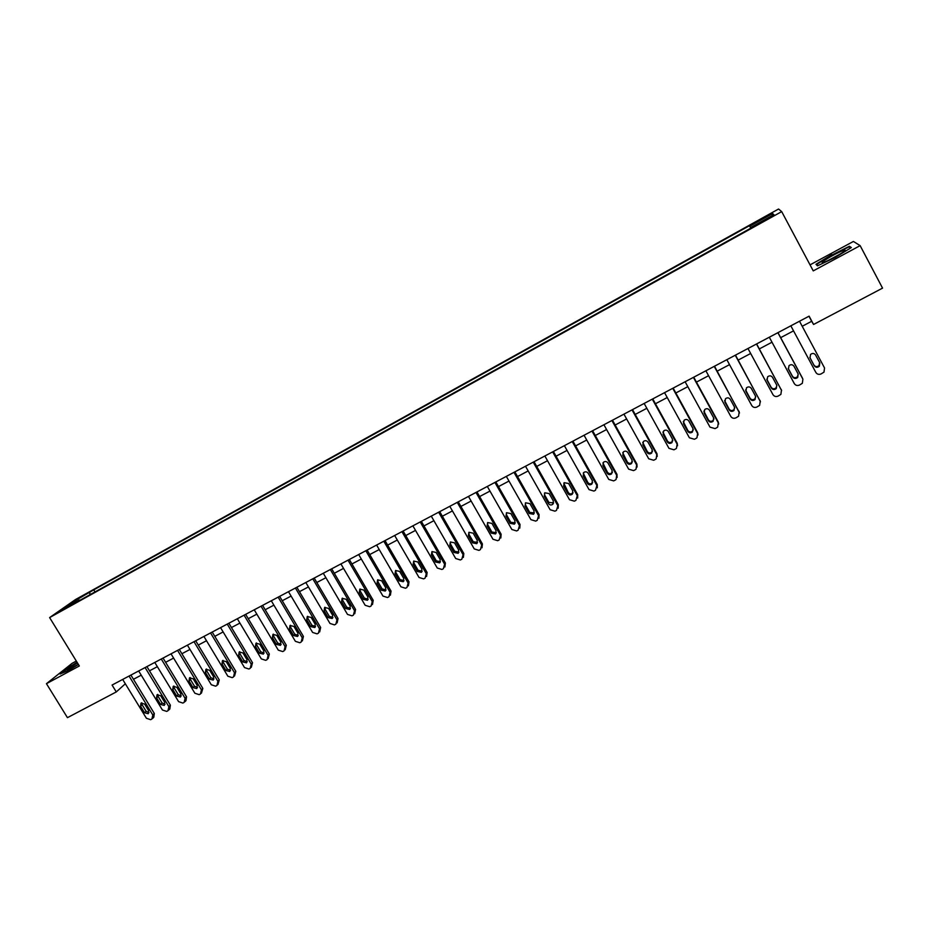 <?xml version="1.0" encoding="UTF-8"?>
<svg xmlns="http://www.w3.org/2000/svg" width="929" height="929" viewBox="0 0 929 929"><rect width="100%" height="100%" fill="white"/><g stroke="black" fill="none" stroke-linecap="round" stroke-linejoin="round"><path stroke-width="1.39" d="M61.511 610.736L68.247 606.44L61.511 610.736M76.317 661.053L72.102 663.329L46.45 683.674L67.445 717.664L116.288 691.931L125.334 683.779M778.572 209.013L75.458 599.565L49.62 617.588L781.695 211.626L778.572 209.013M781.695 211.626L813.247 270.885L860.138 245.639L853.403 241.459L810.042 264.87M802.203 326.276L811.679 321.283L813.56 324.476L809.113 316.15L112.072 685.045L116.288 691.931M768.91 217.641L760.27 222.925L769.351 218.152L774.171 214.971L768.91 217.641L769.212 218.222M750.504 227.617L749.494 225.689L93.771 589.857L95.025 591.912M749.761 226.223L772.638 213.531L773.799 214.692L750.469 227.628L750.76 228.197L75.11 602.956L79.313 600.006L62.371 609.401L73.054 601.946L93.771 589.857M860.138 245.639L882.55 288.129L813.56 324.476M46.45 683.674L79.337 665.977L49.62 617.588M133.474 679.273L141.231 675.186M149.488 670.831L157.361 666.674M165.617 662.307L173.607 658.092M181.887 653.726L189.992 649.441M198.283 645.074L206.505 640.731M214.808 636.342L223.146 631.941M231.46 627.551L239.926 623.08M248.252 618.691L256.845 614.15M265.183 609.749L273.892 605.151M282.253 600.738L291.091 596.081M299.463 591.657L308.428 586.931M316.812 582.506L325.905 577.699M334.301 573.263L343.533 568.397M351.94 563.961L361.3 559.014M369.73 554.567L379.229 549.55M387.66 545.102L397.298 540.016M405.741 535.557L415.518 530.401M423.972 525.93L433.901 520.693M442.367 516.222L452.435 510.915M460.912 506.433L471.119 501.045M479.619 496.562L489.978 491.093M498.49 486.599L508.987 481.059M517.511 476.554L528.171 470.933M536.707 466.428L547.518 460.714M556.065 456.209L567.038 450.414M575.597 445.897L586.722 440.021M595.292 435.504L606.579 429.546M615.161 425.017L626.622 418.967M635.215 414.427L646.839 408.296M655.433 403.755L667.231 397.531M675.847 392.979L687.808 386.661M696.436 382.109L708.572 375.711M717.211 371.147L729.52 364.644M738.172 360.08L750.667 353.484M759.318 348.921L771.999 342.22M780.662 337.645L793.529 330.863M808.973 316.22L811.679 321.283M89.765 592.667L89.939 594.734M772.034 215.667L772.638 213.531M73.054 601.946L74.157 602.863M831.815 254.604L815.999 264.277L817.45 265.833L835.194 257.472L851.336 247.567L849.408 246.266L832.012 254.987M77.072 662.284L67.747 667.893L60.071 674.001L68.131 670.657L78.408 664.467M850.105 247.59L849.408 246.266M824.534 367.965L799.509 321.237L824.534 367.965L824 372.123L821.085 373.934C818.867 374.817 817.137 374.329 815.859 372.448L790.834 325.824M819.808 362.879L819.355 366.223C817.427 367.768 815.72 367.617 814.257 365.747L810.03 357.886L810.541 354.46C812.469 352.974 814.152 353.148 815.581 354.994L819.808 362.879M819.599 362.484L819.018 365.561C817.09 367.106 815.407 366.943 813.943 365.085L809.856 357.479M777.887 332.675L802.9 379.148L802.342 383.305L799.486 385.07C797.303 385.941 795.572 385.454 794.295 383.584L769.305 337.215M802.621 378.44L777.968 332.64M798.185 374.073L797.721 377.441C795.805 378.939 794.132 378.765 792.692 376.93L788.466 369.103L788.988 365.678C790.893 364.226 792.553 364.423 793.97 366.247L798.185 374.073M798.185 374.062L797.454 376.744C795.549 378.231 793.877 378.068 792.437 376.233L788.198 368.348M756.485 344.009L781.463 390.215L780.883 394.395L778.096 396.102C775.924 396.973 774.205 396.474 772.94 394.616L747.973 348.514M781.614 390.552L756.624 343.927M776.772 385.175L776.284 388.554C774.391 390.006 772.731 389.82 771.314 387.997L767.099 380.216L767.633 376.791C769.526 375.386 771.163 375.583 772.556 377.383L776.772 385.175M776.888 385.419L776.087 387.823C774.205 389.274 772.556 389.088 771.14 387.277L766.773 379.171M735.269 355.238L760.212 401.2L759.62 405.381L756.891 407.03C754.743 407.901 753.036 407.401 751.77 405.555L726.838 359.697M760.479 401.839L735.478 355.122M755.544 396.172L755.045 399.563C753.175 400.968 751.538 400.771 750.133 398.982L745.929 391.237L746.475 387.799C748.333 386.441 749.958 386.65 751.329 388.427L755.544 396.172M755.741 396.66L754.917 398.796C753.047 400.202 751.422 400.004 750.017 398.216L745.581 389.901M714.238 366.363L739.159 412.07L738.555 416.273L735.884 417.876C733.747 418.724 732.052 418.236 730.786 416.401L705.889 370.787M739.507 412.999L714.517 366.212M734.502 407.076L733.991 410.467C732.145 411.837 730.531 411.628 729.149 409.852L724.945 402.152L725.491 398.715C727.337 397.391 728.94 397.612 730.299 399.377L734.502 407.076M734.769 407.796L733.933 409.677C732.087 411.036 730.473 410.839 729.102 409.062L724.608 400.55M824.313 262.071C830.77 259.911 848.444 249.587 844.682 250.18L842.951 250.644C835.345 253.28 816.405 264.73 823.837 262.233L824.313 262.071M817.903 265.624L816.707 264.359L832.036 254.976L849.083 246.893L850.674 247.973M817.485 265.822L816.707 264.359M840.037 254.116L828.262 260.41M77.455 662.923C69.42 667.765 66.075 670.227 67.422 670.297L78.338 664.351M78.315 664.316L73.681 667.15M61.372 673.467L68.154 668.056L77.246 662.586M693.406 377.383L718.291 422.858L717.676 427.05L716.712 427.758L715.051 428.606L710 427.143L685.126 381.773M718.686 424.054L718.28 422.021L693.742 377.209M713.646 417.887L713.135 421.267C711.3 422.602 709.71 422.393 708.339 420.628L704.147 412.975L704.705 409.538C706.539 408.249 708.119 408.47 709.454 410.212L713.646 417.887M713.971 418.816L713.135 420.454C711.312 421.778 709.721 421.569 708.362 419.815L703.845 411.129M672.759 388.31L697.609 433.541L696.982 437.733L696.065 438.407L694.416 439.254L689.388 437.78L664.549 392.665M698.039 434.981L697.656 432.682L673.165 388.101M692.988 428.594L692.465 431.973C690.653 433.274 689.074 433.053 687.727 431.311L683.535 423.705L684.104 420.268C685.904 419.002 687.472 419.246 688.795 420.965L692.988 428.594M693.324 429.721L692.535 431.126C690.723 432.426 689.144 432.206 687.808 430.464L683.279 421.627M652.297 399.145L677.113 444.12L676.475 448.324L675.592 448.962L673.955 449.799L668.961 448.335L644.157 403.453M677.543 445.781L677.218 443.238L652.762 398.901M672.503 439.196L671.981 442.587C670.181 443.853 668.625 443.621 667.289 441.902L663.109 434.331L663.678 430.893C665.466 429.674 667.01 429.906 668.323 431.613L672.503 439.196M672.851 440.497L672.108 441.705C670.32 442.97 668.764 442.75 667.44 441.031L662.911 432.055M632.01 409.875L656.791 454.618L656.153 458.821L655.305 459.425L653.679 460.261L648.721 458.787L623.951 414.148M657.233 456.464L656.966 453.712L632.533 409.608M652.204 449.717L651.67 453.108C649.894 454.339 648.349 454.107 647.037 452.4L642.856 444.863L643.437 441.438C645.202 440.241 646.735 440.485 648.024 442.181L652.204 449.717M652.553 451.169L651.868 452.191C650.091 453.433 648.547 453.189 647.246 451.494L642.729 442.413M611.909 420.523L636.655 465.023L636.005 469.215L635.192 469.795L633.59 470.62L628.654 469.157L603.92 424.75M637.085 467.043L636.888 464.082L612.49 420.21M632.092 460.145L631.557 463.525C629.792 464.732 628.259 464.488 626.97 462.805L622.79 455.303L623.359 451.889C625.124 450.716 626.634 450.971 627.911 452.644L632.092 460.145M632.428 461.725L631.801 462.584C630.048 463.792 628.527 463.548 627.226 461.864L622.732 452.713M591.982 431.068L616.693 475.334L616.043 479.527L615.253 480.084L613.663 480.897L608.762 479.434L584.062 435.26M617.111 477.494L616.984 474.371L592.621 430.731M612.141 470.48L611.607 473.848C609.865 475.033 608.356 474.789 607.067 473.116L602.898 465.661L603.467 462.247C605.209 461.098 606.707 461.353 607.972 463.014L612.141 470.48M612.478 472.164L611.909 472.896C610.179 474.069 608.669 473.825 607.392 472.153L602.909 462.932M572.229 441.519L596.906 485.553L595.489 490.268L593.921 491.081L589.044 489.618L564.379 445.676M597.301 487.841L597.266 484.566L572.926 441.147M592.377 480.723L591.831 484.09C590.112 485.24 588.614 484.996 587.337 483.335L583.18 475.915L583.749 472.513C585.467 471.398 586.954 471.653 588.208 473.302L592.377 480.723M592.702 482.499L592.203 483.103C590.484 484.253 588.986 483.997 587.72 482.348L583.261 473.07M552.65 451.877L577.292 495.691L575.899 500.371L574.343 501.172L569.5 499.721L544.858 456M577.664 498.072L577.699 494.669L553.405 451.482M572.775 490.884L572.229 494.24C570.534 495.366 569.047 495.111 567.782 493.462L563.624 486.088L564.205 482.697L568.618 483.498L572.775 490.884M573.088 492.742L572.659 493.229C570.952 494.356 569.477 494.089 568.223 492.451L563.787 483.15M533.234 462.154L557.853 505.736L556.483 510.393L554.938 511.182L550.119 509.731L525.512 466.242M558.201 508.209L558.317 504.691L534.047 461.725M553.347 500.952L552.801 504.296C551.118 505.399 549.643 505.144 548.4 503.518L544.255 496.179L544.824 492.788L549.19 493.601L553.347 500.952M553.649 502.868L548.888 502.473L544.754 495.157L544.475 493.148M513.992 472.338L538.576 515.688L537.229 520.321L535.696 521.111L530.912 519.648L506.34 476.391M538.913 518.243L539.087 514.62L514.863 471.874M534.082 510.927L533.548 514.271L529.182 513.47L525.036 506.166L525.605 502.798L529.936 503.623L534.082 510.927M534.372 512.901L529.727 512.413L525.593 505.132L525.326 503.065M494.913 482.441L519.462 525.57L518.138 530.157L516.617 530.947L511.856 529.495L487.33 486.448M519.775 528.183L520.031 524.467L495.842 481.942M514.991 520.821L514.445 524.153L510.126 523.341L505.991 516.083L506.549 512.715L510.845 513.551L514.991 520.821M515.27 522.841L510.729 522.261L506.595 515.014L506.34 512.913M475.996 492.44L500.51 535.359L499.21 539.923L497.7 540.701L492.974 539.25L468.483 496.423M500.812 538.019L501.137 534.233L476.972 491.929M496.051 530.633L495.517 533.954L491.232 533.13L487.098 525.907L487.667 522.551L491.917 523.399L496.051 530.633M496.33 532.689L491.882 532.027L487.76 524.815L487.516 522.69M457.242 502.368L481.721 545.068L480.444 549.596L478.946 550.374L474.254 548.923L449.787 506.317M482.012 547.773L482.395 543.918L458.276 501.823M477.285 540.364L476.751 543.674L472.501 542.838L468.379 535.65L468.936 532.305L473.151 533.165L477.285 540.364M477.541 542.443L473.209 541.712L469.087 534.535L468.843 532.387M438.651 512.216L463.095 554.683L461.841 559.2L460.354 559.966L455.686 558.515L431.265 516.118M463.374 557.423L463.815 553.521L439.731 511.635M458.671 550.014L458.136 553.312L453.933 552.465L449.81 545.311L450.368 541.979L454.548 542.85L458.671 550.014M458.926 552.105L454.687 551.303L450.577 544.173L450.333 542.002M420.222 521.97L444.619 564.228L443.388 568.711L441.914 569.465L437.269 568.025L412.882 525.849M444.898 566.992L445.397 563.044L421.348 521.366M440.207 559.572L439.684 562.858L435.515 562.01L431.393 554.892L431.95 551.571L436.096 552.453L440.207 559.572M439.684 562.858L440.462 561.697L436.316 560.826L432.217 553.73L431.973 551.547M401.932 531.643L426.295 573.692L425.087 578.152L423.636 578.895L419.014 577.455L394.662 535.487M426.574 576.479L427.131 572.485L403.116 531.016M421.905 569.059L421.383 572.334L417.249 571.474L413.138 564.391L413.684 561.081L417.795 561.964L421.905 569.059M422.161 571.184L418.096 570.267L414.009 563.206L413.777 561.023M383.805 541.235L408.133 583.075L406.948 587.5L405.508 588.243L400.91 586.803L376.605 545.056M408.4 585.874L409.015 581.844L385.036 540.585M403.755 578.465L403.244 581.728L399.133 580.857L395.034 573.808L395.58 570.522L399.656 571.405L403.755 578.465M404.01 580.59L400.039 579.638L395.951 572.601L395.719 570.418M365.829 550.746L390.122 592.377L388.961 596.778L387.521 597.521L382.957 596.081L358.687 554.532M390.366 595.234L391.051 591.123L367.106 550.073M385.756 587.79L385.245 591.041L381.18 590.159L377.081 583.157L377.615 579.87L381.668 580.764L385.756 587.79M386.011 589.915L382.133 588.916L378.045 581.926L377.813 579.731M348.003 560.187L372.262 601.609L371.112 605.987L369.696 606.718L365.155 605.278L340.92 563.938M372.471 604.535L373.226 600.331L349.327 559.49M367.907 597.033L367.408 600.273L363.367 599.391L359.279 592.412L359.813 589.149L363.82 590.054L367.907 597.033M368.174 599.17L364.365 598.125L360.289 591.169L360.046 588.986M330.329 569.535L354.541 610.759L353.415 615.114L352.01 615.834L347.492 614.406L323.292 573.263M354.727 613.744L355.563 609.47L331.688 568.815M350.21 606.207L349.71 609.436L345.704 608.541L341.617 601.609L342.139 598.346L346.122 599.263L350.21 606.207M350.465 608.332L346.749 607.252L342.673 600.331L342.429 598.16M312.794 578.813L336.972 619.84L335.868 624.16L334.463 624.88L329.981 623.452L305.827 582.506M337.134 622.883L338.028 618.528L314.199 578.07M332.652 615.312L332.152 618.517L328.181 617.622L324.105 610.713L324.627 607.473L328.576 608.39L332.652 615.312M332.919 617.425L329.272 616.31L325.208 609.424L324.964 607.252M295.41 588.022L319.541 628.84L318.461 633.137L317.068 633.857L312.608 632.428L288.489 591.68M319.681 631.929L320.656 627.505L296.862 587.256M315.245 624.334L314.745 627.528L310.809 626.634L306.733 619.748L307.255 616.531L311.169 617.448L315.245 624.334M315.512 626.436L311.947 625.298L307.882 618.447L307.638 616.287M278.154 597.15L302.262 637.77L301.193 642.044L299.823 642.752L295.387 641.324L271.303 600.784M302.378 640.894L303.411 636.411L279.652 596.36M297.977 633.276L297.489 636.47L293.576 635.564L289.511 628.712L290.011 625.507L293.912 626.425L297.977 633.276M298.244 635.378L294.748 634.205L290.696 627.389L290.44 625.24M261.049 606.207L285.11 646.63L284.065 650.869L282.706 651.577L278.294 650.149L254.244 609.807M285.203 649.789L286.306 645.249L262.593 605.383M280.837 642.16L280.361 645.33L276.482 644.412L272.418 637.608L272.917 634.414L276.784 635.343L280.837 642.16M281.115 644.238L277.701 643.054L273.66 636.26L273.393 634.135M244.083 615.184L268.109 655.409L267.087 659.636L265.729 660.333L261.339 658.905L237.336 618.749M268.179 658.603L269.34 654.016L245.662 614.348M263.848 650.962L263.371 654.121L259.528 653.203L255.475 646.421L255.963 643.24L259.795 644.18L263.848 650.962M264.138 653.029L260.782 651.821L256.752 645.063L256.474 642.949M227.257 624.091L251.236 664.13L250.226 668.323L248.891 669.019L244.524 667.591L220.556 627.632M251.294 667.347L252.514 662.714L228.871 623.231M246.998 659.695L246.533 662.841L242.701 661.924L238.66 655.177L239.148 652.007L242.945 652.948L246.998 659.695M247.288 661.738L244.002 660.519L239.972 653.784L239.705 651.693M210.558 632.928L234.503 672.77L233.516 676.939L232.18 677.636L227.849 676.207L203.915 636.435M234.538 676.022L235.827 671.342L212.218 632.045M230.276 668.357L229.811 671.493L226.014 670.564L221.985 663.852L222.461 660.693L226.235 661.634L230.276 668.357M230.566 670.39L227.361 669.135L223.332 662.447L223.053 660.38M193.998 641.695L217.897 681.352L216.933 685.497L215.609 686.171L211.301 684.754L187.414 645.179M217.92 684.615L219.267 679.9L195.694 640.789M213.693 676.951L213.24 680.074L209.466 679.145L205.437 672.457L205.901 669.321L209.664 670.262L213.693 676.951M213.995 678.96L210.848 677.705L206.83 671.04L206.54 668.996M177.567 650.381L201.43 689.852L200.49 693.975L199.178 694.66L194.881 693.243L171.029 653.842M201.442 693.139L202.836 688.389L179.309 649.464M197.238 685.474L196.785 688.586L193.046 687.646L189.017 681.003L189.481 677.868L193.209 678.82L197.238 685.474M197.54 687.46L194.475 686.194L190.457 679.563L190.155 677.531M161.274 659.009L185.092 698.294L184.163 702.394L182.862 703.067L178.6 701.65L154.783 662.435M185.092 701.592L185.997 700.652L186.532 696.808L163.051 658.069M180.911 693.94L180.47 697.029L176.754 696.088L172.736 689.469L173.2 686.357L176.893 687.309L180.911 693.94M181.225 695.902L178.217 694.613L174.211 688.017L173.909 686.02M145.098 667.568L168.892 706.667L167.975 710.743L166.686 711.405L162.436 710L138.665 670.97M168.869 709.977L169.833 708.99L170.367 705.169L146.921 666.604M164.723 702.324L164.282 705.413L160.589 704.461L156.583 697.876L157.036 694.776L160.705 695.74L164.723 702.324M165.037 704.263L162.099 702.974L158.093 696.402L157.779 694.427M129.061 676.057L152.809 714.982L151.915 719.034L150.626 719.685L146.41 718.28L122.674 679.436M152.774 718.291L153.796 717.269L154.319 713.46L130.908 675.081M148.652 710.65L148.222 713.716L144.564 712.775L140.558 706.214L140.999 703.137L144.645 704.089L148.652 710.65M148.977 712.566L146.097 711.266L142.102 704.728L141.789 702.777M814.257 365.747L813.943 365.085M792.692 376.93L792.437 376.233M788.466 369.103L788.233 368.43M781.243 389.483L781.463 390.215M771.314 387.997L771.14 387.277M767.099 380.216L766.936 379.52M760.073 400.434L760.212 401.2M750.133 398.982L750.017 398.216M745.929 391.237L745.824 390.505M739.078 411.28L739.159 412.07M729.149 409.852L729.102 409.062M724.945 402.152L724.91 401.386M718.28 422.021L718.291 422.858M708.339 420.628L708.362 419.815M704.147 412.975L704.182 412.186M697.656 432.682L697.609 433.541M687.727 431.311L687.808 430.464M683.535 423.705L683.628 422.881M677.218 443.238L677.113 444.12M667.289 441.902L667.44 441.031M663.109 434.331L663.26 433.471M656.966 453.712L656.791 454.618M647.037 452.4L647.246 451.494M642.856 444.863L643.077 443.981M636.888 464.082L636.655 465.023M626.97 462.805L627.226 461.864M622.79 455.303L623.069 454.397M616.984 474.371L616.693 475.334M607.067 473.116L607.392 472.153M602.898 465.661L603.235 464.721M597.266 484.566L596.906 485.553M587.337 483.335L587.72 482.348M583.18 475.915L583.575 474.951M577.699 494.669L577.292 495.691M567.782 493.462L568.223 492.451M563.624 486.088L564.077 485.101M558.317 504.691L557.853 505.736M548.4 503.518L548.888 502.473M544.255 496.179L544.754 495.157M539.087 514.62L538.576 515.688M529.182 513.47L529.727 512.413M525.036 506.166L525.593 505.132M520.031 524.467L519.462 525.57M510.126 523.341L510.729 522.261M505.991 516.083L506.595 515.014M501.137 534.233L500.51 535.359M491.232 533.13L491.882 532.027M487.098 525.907L487.76 524.815M482.395 543.918L481.721 545.068M472.501 542.838L473.209 541.712M468.379 535.65L469.087 534.535M463.815 553.521L463.095 554.683M453.933 552.465L454.687 551.303M449.81 545.311L450.577 544.173M445.397 563.044L444.619 564.228M435.515 562.01L436.316 560.826M431.393 554.892L432.217 553.73M427.131 572.485L426.295 573.692M417.249 571.474L418.096 570.267M413.138 564.391L414.009 563.206M409.015 581.844L408.133 583.075M399.133 580.857L400.039 579.638M395.034 573.808L395.951 572.601M391.051 591.123L390.122 592.377M381.18 590.159L382.133 588.916M377.081 583.157L378.045 581.926M373.226 600.331L372.262 601.609M363.367 599.391L364.365 598.125M359.279 592.412L360.289 591.169M355.563 609.47L354.541 610.759M345.704 608.541L346.749 607.252M341.617 601.609L342.673 600.331M338.028 618.528L336.972 619.84M328.181 617.622L329.272 616.31M324.105 610.713L325.208 609.424M320.656 627.505L319.541 628.84M310.809 626.634L311.947 625.298M306.733 619.748L307.882 618.447M303.411 636.411L302.262 637.77M293.576 635.564L294.748 634.205M289.511 628.712L290.696 627.389M286.306 645.249L285.11 646.63M276.482 644.412L277.701 643.054M272.418 637.608L273.66 636.26M269.34 654.016L268.109 655.409M259.528 653.203L260.782 651.821M255.475 646.421L256.752 645.063M252.514 662.714L251.236 664.13M242.701 661.924L244.002 660.519M238.66 655.177L239.972 653.784M235.827 671.342L234.503 672.77M226.014 670.564L227.361 669.135M221.985 663.852L223.332 662.447M219.267 679.9L217.897 681.352M209.466 679.145L210.848 677.705M205.437 672.457L206.83 671.04M202.836 688.389L201.43 689.852M193.046 687.646L194.475 686.194M189.017 681.003L190.457 679.563M186.532 696.808L185.092 698.294M176.754 696.088L178.217 694.613M172.736 689.469L174.211 688.017M170.367 705.169L168.892 706.667M160.589 704.461L162.099 702.974M156.583 697.876L158.093 696.402M154.319 713.46L152.809 714.982M144.564 712.775L146.097 711.266M140.558 706.214L142.102 704.728M819.355 366.223L819.018 365.561M797.721 377.441L797.454 376.744M776.284 388.554L776.087 387.823M755.045 399.563L754.917 398.796M733.991 410.467L733.933 409.677M843.764 251.643L844.682 250.18M713.135 421.267L713.135 420.454M692.465 431.973L692.535 431.126M671.981 442.587L672.108 441.705M651.67 453.108L651.868 452.191M631.557 463.525L631.801 462.584M611.607 473.848L611.909 472.896M591.831 484.09L592.203 483.103M572.229 494.24L572.659 493.229M552.801 504.296L553.289 503.263M533.548 514.271L534.082 513.203M514.445 524.153L515.038 523.073M495.517 533.954L496.156 532.84M476.751 543.674L477.436 542.536M458.136 553.312L458.88 552.151M421.383 572.334L422.138 571.265M403.244 581.728L403.964 580.73M385.245 591.041L385.941 590.124M367.408 600.273L368.07 599.426M349.71 609.436L350.349 608.634M332.152 618.517L332.768 617.773M314.745 627.528L315.337 626.831M297.489 636.47L298.046 635.819M280.361 645.33L280.906 644.714"/></g></svg>
